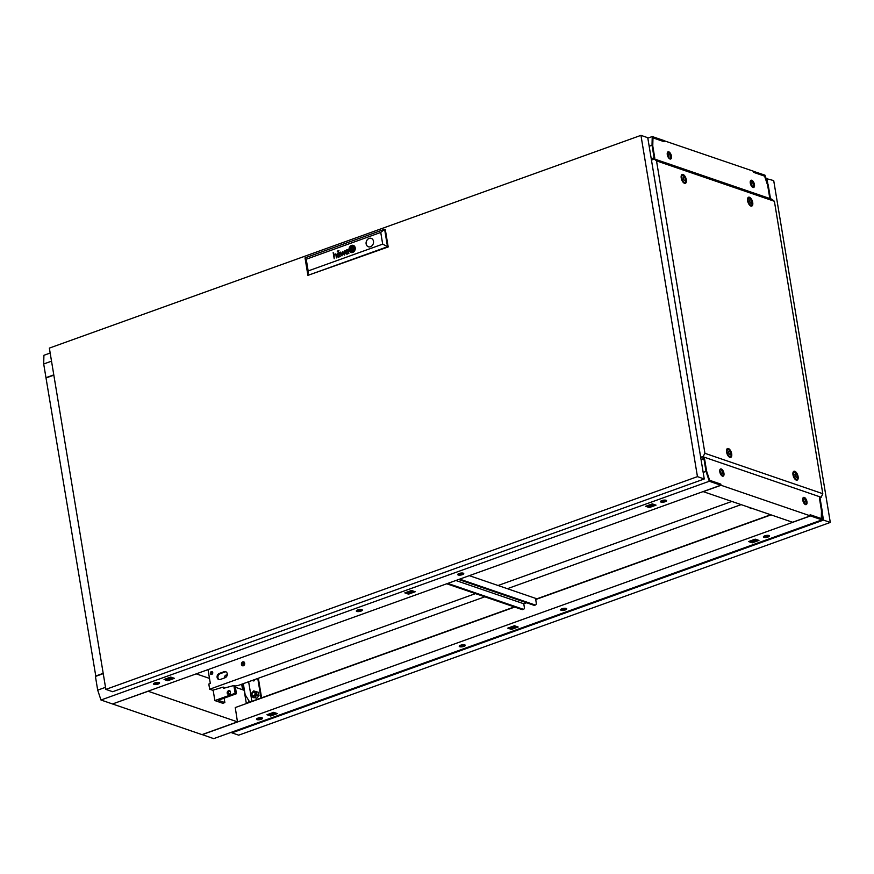 <?xml version="1.0" encoding="UTF-8"?>
<svg xmlns="http://www.w3.org/2000/svg" width="874" height="874" viewBox="0 0 874 874"><rect width="100%" height="100%" fill="white"/><g stroke="black" fill="none" stroke-linecap="round" stroke-linejoin="round"><path stroke-width="1.31" d="M242.284 684.014L243.267 689.979M241.694 684.233L242.601 689.75M112.68 704.029L201.992 734.619L237.477 721.858L148.165 691.258L112.659 703.909M95.823 676.301L46.016 377.961L53.838 375.154M237.477 721.858L237.4 720.482M246.348 703.57L244.141 690.274L235.401 687.281M209.487 678.399L196.235 673.865M103.198 673.341L95.375 676.148M805.61 504.626A3.835 1.835 70.2 0 0 805.413 500.299A3.988 1.912 70.2 0 0 803.293 497.918A3.988 1.912 70.2 0 0 803.042 497.852M720.045 469.414A3.988 1.912 -109.8 0 1 720.285 469.48A3.988 1.912 -109.8 0 1 722.416 471.862A3.835 1.835 70.2 0 0 720.263 469.327A3.835 1.835 70.2 0 0 720.121 469.294M752.962 187.451A3.835 1.835 -109.8 0 1 750.438 183.813A3.835 1.835 -109.8 0 1 751.072 180.252A3.835 1.835 -109.8 0 1 751.782 180.263A3.835 1.835 -109.8 0 1 754.306 183.901A3.835 1.835 -109.8 0 1 753.672 187.462A3.835 1.835 -109.8 0 1 752.962 187.451M753.104 187.484A3.835 1.835 70.2 0 0 753.464 186.533A3.835 1.835 70.2 0 0 750.766 180.634A3.835 1.835 70.2 0 0 750.624 180.59M669.965 159.002A3.835 1.835 -109.8 0 1 667.441 155.375A3.835 1.835 -109.8 0 1 668.075 151.814A3.835 1.835 -109.8 0 1 668.774 151.825A3.835 1.835 -109.8 0 1 671.308 155.463A3.835 1.835 -109.8 0 1 670.664 159.024A3.835 1.835 -109.8 0 1 669.965 159.002M670.107 159.046A3.835 1.835 70.2 0 0 670.467 158.096A3.835 1.835 70.2 0 0 667.758 152.185A3.835 1.835 70.2 0 0 667.627 152.152M804.277 497.404A3.835 1.835 70.2 0 0 803.577 497.393A3.835 1.835 70.2 0 0 802.944 500.955A3.835 1.835 70.2 0 0 805.467 504.593A3.835 1.835 70.2 0 0 806.178 504.604A3.835 1.835 70.2 0 0 806.811 501.042A3.835 1.835 70.2 0 0 804.277 497.404M805.413 500.299A3.835 1.835 70.2 0 0 803.272 497.776A3.835 1.835 70.2 0 0 803.13 497.732M721.279 468.967A3.835 1.835 70.2 0 0 720.58 468.956A3.835 1.835 70.2 0 0 719.947 472.517A3.835 1.835 70.2 0 0 722.47 476.144A3.835 1.835 70.2 0 0 723.169 476.166A3.835 1.835 70.2 0 0 723.803 472.605A3.835 1.835 70.2 0 0 721.279 468.967M819.714 498.497L819.845 496.803M770.497 198.748L769.688 197.644L767.645 185.299L764.597 176.122L753.432 172.298L753.246 171.151L663.781 140.605M701.046 459.56L703.898 458.544L703.636 456.982M654.298 158.937L654.145 158.063L651.294 159.079M753.464 186.533A3.988 1.912 -109.8 0 1 753.017 187.462M654.386 158.139L652.714 145.63L652.9 137.852L664.12 141.697L663.934 140.55M654.145 158.063L654.812 158.281L652.769 145.936L652.965 137.874M703.898 458.544L704.553 458.763L706.607 471.119L709.644 480.296L720.81 484.12L721.006 485.267L703.264 491.647L792.565 522.248L810.307 515.868L721.006 485.267M820.096 498.355L819.43 498.125L821.473 510.482L821.287 518.544L810.122 514.72L810.307 515.868M722.601 476.188A3.835 1.835 70.2 0 0 722.416 471.862M721.629 475.609A3.988 1.912 70.2 0 0 719.717 470.671M719.717 470.922A3.682 1.759 -109.8 0 1 721.454 475.434M670.008 159.024A3.988 1.912 70.2 0 0 670.467 158.096M669.003 158.336A3.988 1.912 70.2 0 0 667.266 153.092M668.829 158.15A3.682 1.759 70.2 0 0 667.233 153.332M804.637 504.047A3.988 1.912 70.2 0 0 802.725 499.109M752.001 186.774A3.988 1.912 70.2 0 0 750.263 181.53M750.231 181.77A3.682 1.759 -109.8 0 1 751.837 186.588M804.462 503.872A3.682 1.759 70.2 0 0 802.714 499.36M50.179 353.041L43.908 355.292L43.7 363.977L45.972 377.677L53.784 374.87M652.9 137.852L663.956 141.643L663.77 140.485L652.233 136.541L647.831 138.125M652.233 136.541L652.026 145.226L649.174 146.253M51.522 361.17L43.7 363.977M652.026 145.226L654.102 157.768L651.25 158.795M654.768 157.997L654.102 157.768M561.119 610.26A3.07 0.961 170.6 0 0 564.593 610.139A3.07 0.961 170.6 0 0 566.68 608.85A3.07 0.961 170.6 0 0 566.188 608.435A3.07 0.961 170.6 0 0 562.703 608.555A3.07 0.961 170.6 0 0 560.627 609.844A3.07 0.961 170.6 0 0 561.119 610.26M565.97 608.37A3.07 0.961 -9.4 0 1 561.141 609.167M459.724 646.716A3.07 0.961 170.6 0 0 463.198 646.596A3.07 0.961 170.6 0 0 465.285 645.307A3.07 0.961 170.6 0 0 464.793 644.892A3.07 0.961 170.6 0 0 461.319 645.023A3.07 0.961 170.6 0 0 459.232 646.312A3.07 0.961 170.6 0 0 459.724 646.716M464.575 644.837A3.07 0.961 -9.4 0 1 459.757 645.635M763.887 537.335A3.07 0.961 170.6 0 0 767.361 537.215A3.07 0.961 170.6 0 0 769.448 535.926A3.07 0.961 170.6 0 0 768.956 535.522A3.07 0.961 170.6 0 0 765.482 535.642A3.07 0.961 170.6 0 0 763.395 536.931A3.07 0.961 170.6 0 0 763.887 537.335M763.92 536.254A3.07 0.961 170.6 0 0 768.738 535.456M256.956 719.641A3.07 0.961 170.6 0 0 260.43 719.51A3.07 0.961 170.6 0 0 262.517 718.22A3.07 0.961 170.6 0 0 262.025 717.816A3.07 0.961 170.6 0 0 258.551 717.936A3.07 0.961 170.6 0 0 256.464 719.226A3.07 0.961 170.6 0 0 256.956 719.641M256.978 718.548A3.07 0.961 170.6 0 0 261.807 717.751M771.065 514.873L535.675 599.531M526.629 602.776L523.766 603.814M514.72 607.059L235.259 707.558L237.302 720.821M770.682 514.742L536.909 598.81M514.327 606.927L246.304 703.319M810.143 514.83L810.482 515.922L822.019 519.877L822.226 511.192L820.14 498.639L819.484 498.409L821.473 510.798M821.527 510.777L821.341 518.566L810.285 514.775M516.425 626.418L511.279 628.264L509.291 627.587M750.089 540.995L752.077 541.672L757.223 539.826M268.504 714.178L270.481 714.856L275.627 713.009M202.134 734.575L213.693 738.639L822.019 519.877M810.482 515.922L202.156 734.684M514.447 625.74L507.75 628.144L511.465 629.422L518.162 627.008L514.447 625.74M752.263 542.83L758.96 540.416L755.234 539.149L748.548 541.552L752.263 542.83L752.077 541.672M273.649 712.332L266.952 714.735L270.678 716.014L277.364 713.599L273.649 712.332M270.481 714.856L270.678 716.014M511.279 628.264L511.465 629.422M753.41 171.206L753.596 172.353L764.652 176.144L767.591 184.993L769.644 197.349L770.3 197.579L768.224 185.037L764.947 175.161L753.268 171.26M357.684 609.976A3.07 0.961 170.6 0 0 356.319 611.046A3.07 0.961 170.6 0 0 357.969 611.614A3.07 0.961 170.6 0 0 360.995 611.112A3.07 0.961 170.6 0 0 362.36 610.041A3.07 0.961 170.6 0 0 360.711 609.473A3.07 0.961 170.6 0 0 357.684 609.976M361.65 609.571A3.07 0.961 -9.4 0 1 360.809 609.965A3.07 0.961 -9.4 0 1 356.832 610.369M459.068 573.519A3.07 0.961 170.6 0 0 457.703 574.589A3.07 0.961 170.6 0 0 459.353 575.158A3.07 0.961 170.6 0 0 462.39 574.655A3.07 0.961 170.6 0 0 463.755 573.584A3.07 0.961 170.6 0 0 462.095 573.005A3.07 0.961 170.6 0 0 459.068 573.519M463.045 573.115A3.07 0.961 -9.4 0 1 462.193 573.508A3.07 0.961 -9.4 0 1 458.216 573.912M154.906 682.889A3.07 0.961 170.6 0 0 153.54 683.96A3.07 0.961 170.6 0 0 155.19 684.539A3.07 0.961 170.6 0 0 158.227 684.025A3.07 0.961 170.6 0 0 159.592 682.965A3.07 0.961 170.6 0 0 157.932 682.386A3.07 0.961 170.6 0 0 154.906 682.889M154.064 683.282A3.07 0.961 170.6 0 0 158.03 682.878A3.07 0.961 170.6 0 0 158.882 682.485M661.847 500.594A3.07 0.961 170.6 0 0 660.482 501.665A3.07 0.961 170.6 0 0 662.131 502.233A3.07 0.961 170.6 0 0 665.158 501.731A3.07 0.961 170.6 0 0 666.523 500.66A3.07 0.961 170.6 0 0 664.874 500.092A3.07 0.961 170.6 0 0 661.847 500.594M660.995 500.988A3.07 0.961 170.6 0 0 664.972 500.584A3.07 0.961 170.6 0 0 665.813 500.19M720.832 485.212L720.646 484.065L709.59 480.274L706.651 471.425L704.608 459.058L703.941 458.828L706.017 471.381L709.295 481.257L720.832 485.212L112.517 703.963L100.969 700.008L97.691 690.132L95.43 676.443L103.241 673.625M706.017 471.381L703.166 472.397M105.514 687.325L97.691 690.132M703.941 458.828L701.09 459.855M709.295 481.257L100.969 700.008M408.551 594.156L415.237 591.742L411.523 590.474L404.826 592.878L408.551 594.156L408.355 593.009L406.377 592.321M170.725 677.066L164.039 679.469L167.753 680.748L174.439 678.333L170.725 677.066M652.321 503.883L645.624 506.286L649.338 507.565L656.035 505.15L652.321 503.883M413.5 591.152L408.355 593.009M165.579 678.912L167.557 679.601L172.713 677.743M647.164 505.729L649.153 506.417L654.298 504.56M649.153 506.417L649.338 507.565M167.557 679.601L167.753 680.748M683.217 178.351A1.967 0.94 70.2 0 0 684.582 180.547A1.967 0.94 70.2 0 0 685.347 179.072A1.967 0.94 70.2 0 0 683.971 176.876A1.967 0.94 70.2 0 0 683.217 178.351M685.762 179.574A3.682 1.759 -109.8 0 1 685.019 182.36A3.682 1.759 -109.8 0 1 681.786 178.209A3.682 1.759 -109.8 0 1 682.528 175.434A3.682 1.759 -109.8 0 1 685.762 179.574M728.588 452.404A1.967 0.94 70.2 0 0 729.954 454.6A1.967 0.94 70.2 0 0 730.708 453.125A1.967 0.94 70.2 0 0 729.342 450.929A1.967 0.94 70.2 0 0 728.588 452.404M731.134 453.628A3.682 1.759 -109.8 0 1 730.391 456.414A3.682 1.759 -109.8 0 1 727.146 452.262A3.682 1.759 -109.8 0 1 727.9 449.487A3.682 1.759 -109.8 0 1 731.134 453.628M749.619 201.096A1.967 0.94 70.2 0 0 750.985 203.303A1.967 0.94 70.2 0 0 751.738 201.828A1.967 0.94 70.2 0 0 750.373 199.622A1.967 0.94 70.2 0 0 749.619 201.096M752.164 202.331A3.682 1.759 -109.8 0 1 751.421 205.106A3.682 1.759 -109.8 0 1 748.177 200.965A3.682 1.759 -109.8 0 1 748.931 198.18A3.682 1.759 -109.8 0 1 752.164 202.331M685.271 179.05A1.835 0.885 70.2 0 0 683.654 176.974A1.835 0.885 70.2 0 0 683.282 178.372A1.835 0.885 70.2 0 0 684.899 180.437A1.835 0.885 70.2 0 0 685.271 179.05M683.763 179.673A1.835 0.885 70.2 0 0 683.752 179.596A1.835 0.885 70.2 0 0 683.271 178.296M730.642 453.103A1.835 0.885 70.2 0 0 729.025 451.028A1.835 0.885 70.2 0 0 728.654 452.426A1.835 0.885 70.2 0 0 730.271 454.491A1.835 0.885 70.2 0 0 730.642 453.103M729.135 453.726A1.835 0.885 70.2 0 0 729.124 453.65A1.835 0.885 70.2 0 0 728.643 452.35M751.673 201.807A1.835 0.885 70.2 0 0 750.056 199.731A1.835 0.885 70.2 0 0 749.684 201.118A1.835 0.885 70.2 0 0 751.301 203.194A1.835 0.885 70.2 0 0 751.673 201.807M750.165 202.418A1.835 0.885 70.2 0 0 750.154 202.353A1.835 0.885 70.2 0 0 749.674 201.053M794.99 475.15A1.967 0.94 70.2 0 0 796.356 477.357A1.967 0.94 70.2 0 0 797.11 475.882A1.967 0.94 70.2 0 0 795.744 473.675A1.967 0.94 70.2 0 0 794.99 475.15M797.536 476.385A3.682 1.759 -109.8 0 1 796.793 479.16A3.682 1.759 -109.8 0 1 793.548 475.019A3.682 1.759 -109.8 0 1 794.302 472.233A3.682 1.759 -109.8 0 1 797.536 476.385M797.044 475.86A1.835 0.885 70.2 0 0 795.427 473.784A1.835 0.885 70.2 0 0 795.056 475.172A1.835 0.885 70.2 0 0 796.673 477.248A1.835 0.885 70.2 0 0 797.044 475.86M795.537 476.472A1.835 0.885 70.2 0 0 795.526 476.406A1.835 0.885 70.2 0 0 795.045 475.106M681.217 178.023A4.709 2.251 -109.8 0 1 681.676 174.822A4.709 2.251 -109.8 0 1 684.276 175.346A4.709 2.251 -109.8 0 1 686.319 179.771A4.709 2.251 -109.8 0 1 684.746 183.365A4.709 2.251 -109.8 0 1 681.217 178.023M726.589 452.077A4.709 2.251 -109.8 0 1 727.037 448.875A4.709 2.251 -109.8 0 1 729.637 449.4A4.709 2.251 -109.8 0 1 731.691 453.825A4.709 2.251 -109.8 0 1 730.118 457.419A4.709 2.251 -109.8 0 1 726.589 452.077M747.62 200.769A4.709 2.251 -109.8 0 1 748.078 197.568A4.709 2.251 -109.8 0 1 750.668 198.103A4.709 2.251 -109.8 0 1 752.722 202.517A4.709 2.251 -109.8 0 1 751.148 206.122A4.709 2.251 -109.8 0 1 747.62 200.769M792.991 474.822A4.709 2.251 -109.8 0 1 793.439 471.621A4.709 2.251 -109.8 0 1 796.039 472.157A4.709 2.251 -109.8 0 1 798.093 476.57A4.709 2.251 -109.8 0 1 796.52 480.176A4.709 2.251 -109.8 0 1 792.991 474.822M700.664 457.288L702.652 456.578L703.712 457.419M819.91 497.23L821.178 497.262L822.795 493.701L774.386 201.271L771.84 199.206L653.981 158.828L651.491 160.259M702.74 457.091L704.936 453.322L656.516 160.882L774.386 201.271M656.516 160.882L653.981 158.828M703.319 456.873L821.178 497.262M704.936 453.322L822.795 493.701M700.719 457.626A3.07 2.513 108.9 0 0 700.74 457.615L702.707 456.905M254.531 692.383A1.868 1.529 108.9 0 1 254.487 695.966A1.868 1.529 108.9 0 1 253.329 695.857M253.81 695.704A1.835 1.508 108.9 0 1 253.242 692.263A1.835 1.508 108.9 0 1 253.81 695.704M766.072 178.547L773.709 180.579L830.3 522.433L238.7 735.165L231.894 732.838L231.785 732.128M258.354 678.235L261.588 697.813M255.328 679.327L253.875 680.977L252.083 680.496M256.453 691.64L257 694.961L254.738 697.528L251.93 696.775L251.384 693.464L253.646 690.897L258.442 692.317L258.999 695.638L256.738 698.206L254.487 697.627A2.152 1.759 108.9 0 1 252.684 697.037M248.631 681.731L251.876 701.309M257.764 678.453L260.998 698.031M243.311 683.643L245.135 694.666L249.407 701.549L250.335 701.866M248.402 701.909L249.407 701.549M822.194 512.262L823.494 520.096L231.894 732.838M766.902 178.252L767.82 183.824M822.095 516.512L822.587 519.506L822.019 519.713M830.3 522.433L823.494 520.096M251.93 696.775L254.52 697.616M254.738 697.528L256.738 698.206M257 694.961L258.999 695.638M252.28 680.42L253.875 680.977M459.669 579.123L535.008 604.939A3.07 1.464 70.2 0 0 535.565 604.95A3.07 1.464 70.2 0 0 536.188 602.634L535.751 599.498M447.761 583.406L523.089 609.222A3.07 1.464 70.2 0 0 523.657 609.233A3.07 1.464 70.2 0 0 524.28 606.917L523.755 603.759L455.867 580.5M469.316 575.66L537.292 598.941M523.657 609.233L522.641 609.593A3.07 1.464 -109.8 0 1 522.073 609.582L523.089 609.222M446.745 583.777L522.073 609.582M458.664 579.495L533.992 605.3L535.008 604.939M535.565 604.95L534.549 605.311A3.07 1.464 -109.8 0 1 533.992 605.3M244.13 662.055A2.087 1.715 -71.1 0 0 242.819 665.868M242.732 661.869A2.087 1.715 -71.1 0 0 243.387 665.769A2.087 1.715 -71.1 0 0 242.732 661.869M212.404 671.866A1.475 1.213 -71.1 0 0 211.519 674.455M211.322 671.636A1.475 1.213 -71.1 0 0 211.781 674.4A1.475 1.213 -71.1 0 0 211.322 671.636M226.027 671.855A3.223 2.644 -71.1 0 0 224.913 671.986L220.106 673.723A3.223 2.644 -71.1 0 0 217.943 676.531A3.223 2.644 -71.1 0 0 219.155 679.601M219.276 673.439A3.223 2.644 -71.1 0 0 217.08 676.509A3.223 2.644 -71.1 0 0 218.729 679.502A3.223 2.644 -71.1 0 0 220.27 679.469L225.088 677.732A3.223 2.644 -71.1 0 0 227.284 674.673A3.223 2.644 -71.1 0 0 225.634 671.669A3.223 2.644 -71.1 0 0 224.094 671.702L219.276 673.439L220.106 673.723M224.738 687.751L223.22 687.095L212.732 690.263L209.662 689.215L208.81 684.047L210.328 683.501L208.034 669.615M209.662 689.215L475.5 593.621M498.071 585.504L731.844 501.436M484.797 596.811L238.231 685.478L235.182 685.981L236.461 693.727L218.216 700.293L224.858 702.565L222.826 703.297L214.862 700.566L213.136 690.154M741.141 504.626L507.368 588.694M752.492 508.515L750.176 508.417L750.056 507.685M750.176 508.417L751.159 508.056M228.912 694.426A1.988 1.639 108.9 0 1 230.081 691.017M230.474 691.902A1.988 1.639 108.9 0 1 227.185 693.093A1.988 1.639 108.9 0 1 230.474 691.902M224.694 677.874A1.988 1.639 108.9 0 1 227.185 675.231M224.126 698.162L224.858 702.565M225.011 671.953L220.008 673.756M223.383 687.15L223.569 688.308L233.85 685.522L235.139 693.279L214.862 700.566M235.182 685.97L233.85 685.522M235.139 693.279L236.461 693.727M225.962 677.23A1.988 1.639 108.9 0 1 227.054 675.678M347.24 254.083A2.425 1.988 -71.1 0 0 347.47 253.984L347.415 253.602A0.983 0.808 108.9 0 1 346.465 252.815L346.497 252.662A1.005 0.819 108.9 0 1 346.738 252.291A2.688 2.207 108.9 0 1 346.869 252.16A1.136 0.929 108.9 0 1 347 252.062A7.669 6.282 108.9 0 1 347.142 251.974L347.087 251.625A5.572 4.567 -71.1 0 0 346.727 251.832A2.087 1.715 -71.1 0 0 346.454 252.04A1.3 1.071 -71.1 0 0 346.869 254.17A1.584 1.3 -71.1 0 0 347.131 254.115A2.425 1.988 -71.1 0 0 347.24 254.083M347.415 253.635A0.983 0.808 108.9 0 1 346.88 253.668L346.967 253.689M338.926 256.683A1.158 0.95 108.9 0 1 337.965 255.984L337.998 255.765A0.819 0.677 108.9 0 1 338.347 255.241A2.207 1.814 108.9 0 1 338.653 255.022L338.599 254.673A6.937 5.692 -71.1 0 0 338.194 254.913A1.617 1.322 -71.1 0 0 337.965 257.109A1.016 0.83 -71.1 0 0 338.489 257.207A1.89 1.551 -71.1 0 0 338.741 257.142A1.89 1.551 -71.1 0 0 338.751 257.131A2.786 2.283 -71.1 0 0 338.981 257.032L338.926 256.661A1.158 0.95 108.9 0 1 338.402 256.727L338.38 256.716M340.117 256.574L340.237 256.235A0.754 0.612 108.9 0 1 340.194 256.126A1.999 1.639 108.9 0 1 340.161 255.995L339.8 253.722A2.141 1.759 -71.1 0 0 339.767 253.504A32.458 26.613 -71.1 0 0 339.713 253.285A0.787 0.645 -71.1 0 0 339.669 253.165A5.2 4.272 -71.1 0 0 339.615 253.056L339.549 252.947A1.453 1.191 -71.1 0 0 339.44 252.826L339.32 252.75A1.355 1.103 -71.1 0 0 339.003 252.695A4.698 3.857 -71.1 0 0 338.872 252.706A1.158 0.95 -71.1 0 0 338.741 252.717A11.908 9.767 -71.1 0 0 338.609 252.75A1.42 1.169 -71.1 0 0 338.435 252.815A3.583 2.939 -71.1 0 0 338.151 252.947A1.726 1.409 -71.1 0 0 337.342 254.662L337.768 254.509A1.529 1.256 108.9 0 1 337.757 254.028A0.699 0.568 108.9 0 1 338.172 253.373A1.846 1.508 108.9 0 1 338.839 253.132L339.265 253.405A1.278 1.049 108.9 0 1 339.341 253.635A2.862 2.349 108.9 0 1 339.385 253.864L339.188 254.738A6.216 5.091 108.9 0 1 339.505 254.585L339.625 255.306A1.803 1.475 108.9 0 1 339.647 255.711A0.754 0.612 108.9 0 1 339.473 256.191A1.333 1.093 108.9 0 1 339.145 256.53L339.199 256.901A1.551 1.278 -71.1 0 0 339.778 256.213L339.8 256.333A0.743 0.612 -71.1 0 0 339.822 256.464L340.117 256.574M351.872 250.925L351.894 250.914A3.354 2.742 -71.1 0 0 352.309 250.707L352.233 250.27A31.169 25.564 108.9 0 1 351.894 250.445A3.125 2.556 108.9 0 1 351.665 250.554L351.457 250.423A2.862 2.349 108.9 0 1 351.326 250.183A4.785 3.922 108.9 0 1 351.119 249.702A34.796 28.536 108.9 0 1 350.944 249.177A6.074 4.982 108.9 0 1 350.813 248.686A2.819 2.305 108.9 0 1 350.78 248.566L350.835 248.413A1.224 1.005 108.9 0 1 351.053 248.205A6.446 5.288 108.9 0 1 351.807 247.703L351.741 247.276A3.376 2.764 -71.1 0 0 351.392 247.539A21.719 17.808 -71.1 0 0 351.064 247.812A2.502 2.054 -71.1 0 0 350.66 248.249A1.497 1.235 -71.1 0 0 350.496 248.533L350.441 248.915A4.829 3.966 -71.1 0 0 350.529 249.21A3.212 2.633 -71.1 0 0 350.616 249.472A8.882 7.287 -71.1 0 0 350.867 250.008A3.977 3.256 -71.1 0 0 351.228 250.576A1.956 1.606 -71.1 0 0 351.512 250.849A0.83 0.677 -71.1 0 0 351.665 250.925L351.872 250.925M352.244 250.303A31.169 25.564 108.9 0 1 351.927 250.456A3.125 2.556 108.9 0 1 351.698 250.565L351.599 250.554M352.309 251.668A1.748 1.431 -71.1 0 0 352.451 251.603L352.386 251.166A2.578 2.109 108.9 0 1 352.113 251.286A1.027 0.841 108.9 0 1 351.479 251.253A3.103 2.546 108.9 0 1 350.944 250.838A3.616 2.972 108.9 0 1 350.496 250.215A6.238 5.113 108.9 0 1 350.223 249.625A2.72 2.229 108.9 0 1 350.092 249.21L350.081 249.057A1.529 1.256 108.9 0 1 350.452 247.998A5.856 4.796 108.9 0 1 350.911 247.44A2.873 2.36 108.9 0 1 351.261 247.113A10.106 8.292 108.9 0 1 351.665 246.818L351.588 246.359A3.78 3.103 -71.1 0 0 350.419 247.397A3.441 2.819 -71.1 0 0 349.84 248.467A1.639 1.344 -71.1 0 0 349.731 249.319A2.458 2.021 -71.1 0 0 349.862 249.92A4.315 3.54 -71.1 0 0 350.332 250.805A3.551 2.906 -71.1 0 0 350.922 251.395A2.884 2.371 -71.1 0 0 351.501 251.69A1.748 1.431 -71.1 0 0 352.309 251.668M352.386 251.188A2.578 2.109 108.9 0 1 352.146 251.297A1.027 0.841 108.9 0 1 351.61 251.308L351.588 251.308M352.528 252.051A2.677 2.196 108.9 0 1 351.261 252.073A2.677 2.196 108.9 0 1 351.239 252.073L351.228 252.062A2.677 2.196 108.9 0 1 351.162 252.04A3.725 3.048 108.9 0 1 350.103 251.286A3.66 3.004 108.9 0 1 349.425 249.888A2.622 2.152 108.9 0 1 349.491 248.391A3.529 2.895 108.9 0 1 350.103 247.134A3.802 3.114 108.9 0 1 350.714 246.446A3.627 2.972 108.9 0 1 351.512 245.911L351.435 245.474A3.725 3.059 -71.1 0 0 349.01 249.057A3.725 3.059 -71.1 0 0 350.922 252.444A3.725 3.059 -71.1 0 0 352.593 252.455L352.528 252.029A2.677 2.196 108.9 0 1 351.228 252.062M369.112 238.405A4.446 3.649 -71.1 0 0 366.086 242.644A4.446 3.649 -71.1 0 0 368.358 246.774A4.446 3.649 -71.1 0 0 370.489 246.73A4.446 3.649 -71.1 0 0 373.515 242.502A4.446 3.649 -71.1 0 0 371.242 238.362A4.446 3.649 -71.1 0 0 369.112 238.405M371.275 238.373A4.446 3.649 -71.1 0 0 369.178 238.427A4.446 3.649 -71.1 0 0 366.151 242.644A4.446 3.649 -71.1 0 0 368.391 246.785M105.852 689.378L697.452 476.636L640.948 135.361L49.359 348.103L105.852 689.378L112.659 691.716L704.258 478.974L697.452 476.636M704.258 478.974L647.754 137.699L640.948 135.361M380.747 232.429L384.615 229.261L385.292 229.491L388.187 246.96L307.91 275.354L305.026 257.885L384.615 229.261L387.51 246.73L307.91 275.354L308.161 270.94L382.681 244.141L380.747 232.429L306.228 259.228L308.161 270.94M348.169 253.34A2.6 2.13 -71.1 0 0 348.267 253.154A1.759 1.442 -71.1 0 0 348.3 253.373L348.518 253.536A0.885 0.721 -71.1 0 0 348.628 253.515L348.901 253.296A0.94 0.776 108.9 0 1 348.857 253.296L348.704 253.143A1.103 0.907 108.9 0 1 348.671 252.99L348.289 250.598A3.299 2.709 -71.1 0 0 348.191 250.204A1.158 0.95 -71.1 0 0 347.699 249.669A1.573 1.289 -71.1 0 0 346.814 249.8A2.305 1.89 -71.1 0 0 346.246 250.193A1.245 1.016 -71.1 0 0 345.831 251.603L346.257 251.45A2.218 1.824 108.9 0 1 346.235 251.242A1.213 0.994 108.9 0 1 346.792 250.237A2.261 1.846 108.9 0 1 347.153 250.106A0.907 0.743 108.9 0 1 347.47 250.095L347.666 250.226A0.732 0.601 108.9 0 1 347.841 250.62A7.374 6.052 108.9 0 1 347.885 250.805L347.36 251.854L348.005 251.526L348.125 252.258A2.6 2.141 108.9 0 1 348.136 252.444A1.191 0.983 108.9 0 1 347.633 253.471L347.699 253.853A1.551 1.278 -71.1 0 0 348.169 253.34M342.138 255.186L340.248 252.247L341.985 255.896L342.827 251.985L344.673 254.924L345.11 250.499L344.4 254.367L342.532 251.428L342.138 255.186L342.969 251.297M338.369 250.729L338.478 251.384L338.937 250.532L338.511 251.373M337.244 251.133L337.353 251.788L337.812 250.936L337.386 251.778M334.185 258.704L334.152 255.842A1.442 1.18 108.9 0 1 334.141 255.732A8.117 6.653 108.9 0 1 334.13 255.634A0.754 0.612 108.9 0 1 334.13 255.514A1.409 1.158 108.9 0 1 334.141 255.405L334.163 255.306A1.464 1.202 108.9 0 1 334.196 255.197A0.71 0.59 108.9 0 1 334.502 254.738A1.77 1.453 108.9 0 1 335.092 254.4A0.95 0.776 108.9 0 1 335.485 254.41A0.929 0.754 108.9 0 1 335.485 254.421A0.787 0.645 108.9 0 1 335.867 254.869A2.283 1.868 108.9 0 1 335.944 255.175L336.403 257.906L336.37 255.022A2.753 2.251 -71.1 0 0 336.348 254.891A11.657 9.559 -71.1 0 0 336.304 254.673A1.289 1.06 -71.1 0 0 336.14 254.279A0.874 0.721 -71.1 0 0 335.507 253.93A1.551 1.278 -71.1 0 0 334.971 254.05A2.48 2.032 -71.1 0 0 334.48 254.367A1.169 0.961 -71.1 0 0 334.294 254.542A6.184 5.069 -71.1 0 0 334.163 254.716A1.409 1.158 -71.1 0 0 334.01 254.968L333.169 252.597L334.185 258.704L333.169 252.597M352.757 247.801L351.217 248.325L351.501 250.073L353.041 249.516L352.757 247.779L351.217 248.325L351.534 250.062M351.741 245.812A2.382 1.956 108.9 0 1 352.604 245.692A3.42 2.808 108.9 0 1 353.085 245.802A3.42 2.808 108.9 0 1 353.446 245.965A3.452 2.83 108.9 0 1 354.331 246.774A4.108 3.365 108.9 0 1 354.8 247.823A2.535 2.076 108.9 0 1 354.483 250.183A3.889 3.19 108.9 0 1 353.762 251.188A3.594 2.95 108.9 0 1 352.746 251.93L352.823 252.368A3.725 3.059 -71.1 0 0 355.259 248.795A3.725 3.059 -71.1 0 0 353.336 245.397A3.725 3.059 -71.1 0 0 351.665 245.397L351.741 245.812M351.883 246.687A1.781 1.464 108.9 0 1 352.222 246.534A0.841 0.688 108.9 0 1 352.703 246.555A1.879 1.54 108.9 0 1 353.096 246.796A3.07 2.513 108.9 0 1 353.249 246.927A3.518 2.884 108.9 0 1 353.457 247.167A4.589 3.769 108.9 0 1 353.708 247.528A4.162 3.409 108.9 0 1 354.046 248.249A8.041 6.599 108.9 0 1 354.134 248.511A1.125 0.918 108.9 0 1 354.145 249.166A1.835 1.497 108.9 0 1 353.752 249.942A9.68 7.942 108.9 0 1 353.522 250.226A2.764 2.272 108.9 0 1 353.183 250.576A30.743 25.215 108.9 0 1 352.91 250.805A2.513 2.065 108.9 0 1 352.604 251.024L352.681 251.493A4.326 3.551 -71.1 0 0 353.577 250.762A3.441 2.83 -71.1 0 0 354.276 249.756A2.261 1.857 -71.1 0 0 354.538 248.893A1.508 1.235 -71.1 0 0 354.494 248.282A4.894 4.02 -71.1 0 0 354.309 247.692A3.157 2.589 -71.1 0 0 353.861 246.949A6.129 5.026 -71.1 0 0 353.435 246.523A2.382 1.956 -71.1 0 0 352.342 246.097A1.256 1.038 -71.1 0 0 352.135 246.129A2.229 1.835 -71.1 0 0 351.807 246.239L351.807 246.239M352.025 247.571A151.868 124.556 108.9 0 1 352.364 247.397A2.786 2.283 108.9 0 1 352.593 247.298L352.801 247.429A3.343 2.742 108.9 0 1 352.867 247.539A1.704 1.398 108.9 0 1 352.943 247.67A15.033 12.334 108.9 0 1 353.041 247.899A4.621 3.791 108.9 0 1 353.172 248.238A137.087 112.44 108.9 0 1 353.315 248.675A5.845 4.785 108.9 0 1 353.467 249.21A1.519 1.245 108.9 0 1 353.489 249.287L353.402 249.461A1.027 0.841 108.9 0 1 353.271 249.603A4.578 3.758 108.9 0 1 352.867 249.888A8.904 7.298 108.9 0 1 352.451 250.15L352.528 250.565A5.998 4.916 -71.1 0 0 353.041 250.172A4.621 3.791 -71.1 0 0 353.271 249.964A3.551 2.906 -71.1 0 0 353.511 249.724A0.808 0.655 -71.1 0 0 353.544 249.669A15.743 12.913 -71.1 0 0 353.653 249.527A0.776 0.634 -71.1 0 0 353.817 249.177L353.828 248.992A3.966 3.256 -71.1 0 0 353.762 248.719A3.343 2.742 -71.1 0 0 353.609 248.292A24.843 20.375 -71.1 0 0 353.446 247.921A3.004 2.469 -71.1 0 0 353.304 247.659A9.396 7.702 -71.1 0 0 353.085 247.342A1.529 1.256 -71.1 0 0 352.976 247.2A3.616 2.972 -71.1 0 0 352.812 247.036A0.743 0.612 -71.1 0 0 352.593 246.916L352.309 246.949A25.739 21.107 -71.1 0 0 351.96 247.145L352.025 247.571M352.604 246.916L352.583 246.916A1.202 0.983 -71.1 0 0 352.583 246.916L352.342 246.96A25.739 21.107 -71.1 0 0 351.993 247.156L352.058 247.56M352.681 247.298L352.834 247.44A3.343 2.742 108.9 0 1 352.899 247.55A1.704 1.398 108.9 0 1 352.976 247.681A15.033 12.334 108.9 0 1 353.074 247.91A4.621 3.791 108.9 0 1 353.205 248.249A137.087 112.44 108.9 0 1 353.347 248.686A5.845 4.785 108.9 0 1 353.5 249.221A1.519 1.245 108.9 0 1 353.522 249.298L353.435 249.472A1.027 0.841 108.9 0 1 353.304 249.614A4.578 3.758 108.9 0 1 352.899 249.898A8.904 7.298 108.9 0 1 352.484 250.161L352.55 250.543M388.187 246.96L382.681 244.141M306.228 259.228L305.026 257.885M351.446 245.496A3.725 3.059 -71.1 0 0 349.043 249.068A3.725 3.059 -71.1 0 0 350.944 252.455M351.588 246.381A3.78 3.103 -71.1 0 0 350.452 247.408A3.441 2.819 -71.1 0 0 349.873 248.478A1.639 1.344 -71.1 0 0 349.764 249.33A2.458 2.021 -71.1 0 0 349.895 249.931A4.315 3.54 -71.1 0 0 350.365 250.816A3.551 2.906 -71.1 0 0 350.955 251.406A2.884 2.371 -71.1 0 0 351.457 251.679M351.741 247.309A3.376 2.764 -71.1 0 0 351.424 247.55A21.719 17.808 -71.1 0 0 351.097 247.823A2.502 2.054 -71.1 0 0 350.692 248.26A1.497 1.235 -71.1 0 0 350.529 248.544L350.474 248.926A4.829 3.966 -71.1 0 0 350.561 249.221A3.212 2.633 -71.1 0 0 350.649 249.483A8.882 7.287 -71.1 0 0 350.9 250.019A3.977 3.256 -71.1 0 0 351.261 250.587A1.956 1.606 -71.1 0 0 351.545 250.86M352.899 246.195A2.382 1.956 -71.1 0 0 352.375 246.118A1.256 1.038 -71.1 0 0 352.167 246.14A2.229 1.835 -71.1 0 0 351.84 246.25M352.681 246.544L352.703 246.555A1.202 0.983 108.9 0 1 352.714 246.555A1.879 1.54 108.9 0 1 353.129 246.807A3.07 2.513 108.9 0 1 353.282 246.938A3.518 2.884 108.9 0 1 353.489 247.178A4.589 3.769 108.9 0 1 353.741 247.539A4.162 3.409 108.9 0 1 354.079 248.26A8.041 6.599 108.9 0 1 354.167 248.522A1.125 0.918 108.9 0 1 354.178 249.177A1.835 1.497 108.9 0 1 353.784 249.953A9.68 7.942 108.9 0 1 353.555 250.237A2.764 2.272 108.9 0 1 353.216 250.587A30.743 25.215 108.9 0 1 352.943 250.816A2.513 2.065 108.9 0 1 352.637 251.035L352.703 251.472M353.358 245.408A3.725 3.059 -71.1 0 0 351.698 245.408L351.763 245.802M353.118 245.812L353.085 245.802A3.42 2.808 108.9 0 1 353.118 245.812A3.42 2.808 108.9 0 1 353.478 245.976A3.452 2.83 108.9 0 1 354.363 246.785A4.108 3.365 108.9 0 1 354.833 247.834A2.535 2.076 108.9 0 1 354.516 250.193A3.889 3.19 108.9 0 1 353.795 251.199A3.594 2.95 108.9 0 1 352.79 251.952L352.856 252.357M335.769 253.984A1.191 0.983 -71.1 0 0 335.004 254.061A2.48 2.032 -71.1 0 0 334.513 254.378A1.169 0.961 -71.1 0 0 334.327 254.553A6.184 5.069 -71.1 0 0 334.196 254.727M335.485 254.41L335.485 254.421A0.929 0.754 108.9 0 1 335.518 254.432A0.929 0.754 108.9 0 1 335.9 254.88A2.283 1.868 108.9 0 1 335.977 255.186L336.435 257.896M339.505 254.585L339.658 255.317A1.803 1.475 108.9 0 1 339.68 255.721A0.754 0.612 108.9 0 1 339.505 256.213A1.333 1.093 108.9 0 1 339.178 256.541L339.232 256.89M339.079 253.198L339.298 253.416A1.278 1.049 108.9 0 1 339.374 253.646A2.862 2.349 108.9 0 1 339.429 253.875L338.904 254.891M339.287 252.739A1.355 1.103 -71.1 0 0 339.036 252.706A4.698 3.857 -71.1 0 0 338.904 252.717A1.158 0.95 -71.1 0 0 338.773 252.728A11.908 9.767 -71.1 0 0 338.642 252.761A1.42 1.169 -71.1 0 0 338.467 252.826A3.583 2.939 -71.1 0 0 338.183 252.957A1.726 1.409 -71.1 0 0 337.364 254.651M338.599 254.705A6.937 5.692 -71.1 0 0 338.227 254.924A1.617 1.322 -71.1 0 0 337.998 257.12A1.016 0.83 -71.1 0 0 338.129 257.185M344.432 254.378L344.717 250.641M342.827 251.985L344.247 255.077M340.74 252.094L342.007 255.885M348.038 251.537L348.158 252.269A2.6 2.141 108.9 0 1 348.18 252.455A1.191 0.983 108.9 0 1 347.666 253.482L347.721 253.831M347.535 250.117L347.699 250.237A0.732 0.601 108.9 0 1 347.874 250.63A7.374 6.052 108.9 0 1 347.918 250.816L347.393 251.832M347.786 249.691A0.787 0.645 -71.1 0 0 347.732 249.68A1.573 1.289 -71.1 0 0 346.847 249.822A2.305 1.89 -71.1 0 0 346.279 250.215A1.245 1.016 -71.1 0 0 345.864 251.592M347.087 251.646A5.572 4.567 -71.1 0 0 346.76 251.843A2.087 1.715 -71.1 0 0 346.486 252.051A1.3 1.071 -71.1 0 0 346.312 253.919M243.988 665.409L243.464 662.186M224.094 671.702L224.913 671.986M243.573 662.142L244.097 665.311M685.019 182.36L683.697 182.83M730.391 456.414L729.058 456.884M751.421 205.106L750.1 205.587M796.793 479.16L795.46 479.64M794.302 472.233L792.969 472.714M748.931 198.18L747.609 198.66M727.9 449.487L726.578 449.957M682.528 175.434L681.207 175.903M252.936 695.726L253.853 696.043M254.126 692.241L255.055 692.558"/></g></svg>
